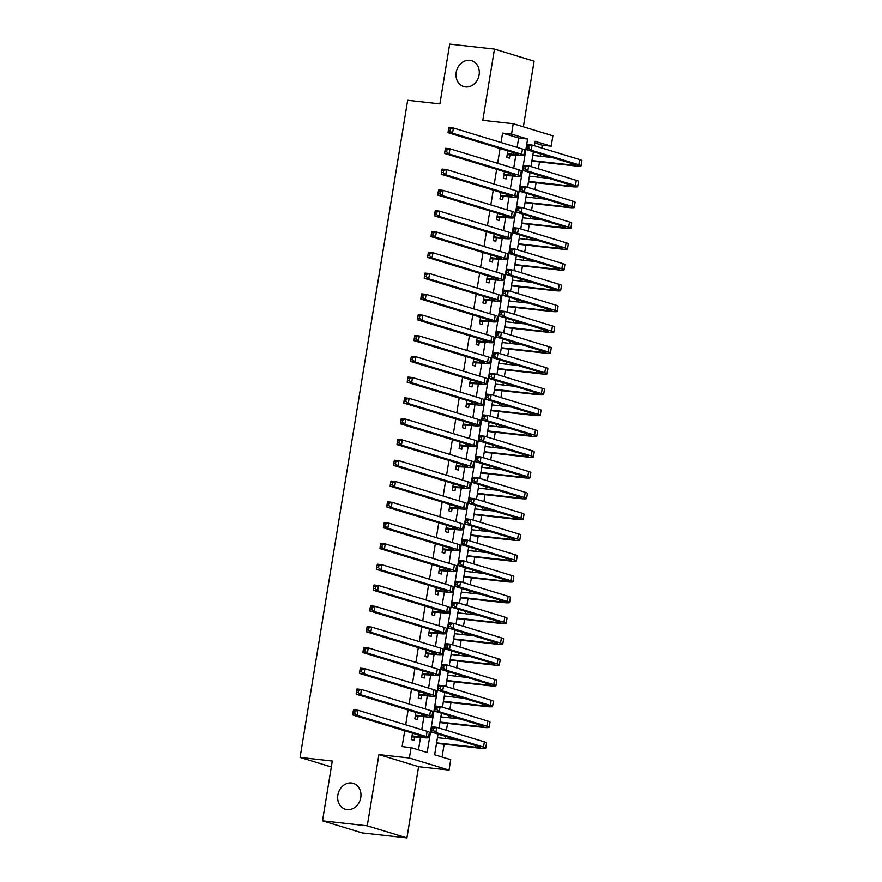 <?xml version="1.0" encoding="UTF-8"?>
<svg xmlns="http://www.w3.org/2000/svg" width="882" height="882" viewBox="0 0 882 882"><rect width="100%" height="100%" fill="white"/><g stroke="black" fill="none" stroke-linecap="round" stroke-linejoin="round"><path stroke-width="1.32" d="M351.488 782.973A13.528 11.477 107 0 1 353.252 783.337A13.528 11.477 107 0 1 360.562 798.596A13.528 11.477 107 0 1 347.133 809.588A13.528 11.477 107 0 1 345.369 809.224A13.528 11.477 107 0 1 338.06 793.954A13.528 11.477 107 0 1 351.488 782.973M469.83 60.329A13.528 11.477 107 0 1 471.594 60.693A13.528 11.477 107 0 1 478.904 75.951A13.528 11.477 107 0 1 465.464 86.943A13.528 11.477 107 0 1 463.7 86.579A13.528 11.477 107 0 1 456.391 71.31A13.528 11.477 107 0 1 469.83 60.329M438.045 734.056L434.65 754.772L450.735 759.678L449.026 770.074L409.369 757.991L411.078 747.594L427.153 752.489L527.612 139.025L511.538 134.119L513.236 123.723L552.893 135.806L551.195 146.203L535.109 141.307L534.382 145.762M418.586 766.678L378.929 754.584L367.265 825.817L322.503 820.811L362.16 832.906L406.922 837.9L418.586 766.678L449.026 770.074M523.368 126.81L534.117 61.189L494.46 49.094L482.796 120.327L513.236 123.723M541.78 148.011L542.243 145.21L551.195 146.203M442.047 757.032L444.153 744.21M445.079 738.499L445.443 736.305M446.424 730.285L447.549 723.405M448.486 717.705L448.85 715.511M449.831 709.492L450.956 702.612M451.893 696.912L452.257 694.718M453.238 688.699L454.362 681.819M455.299 676.108L455.663 673.925M456.644 667.894L457.769 661.026M458.706 655.315L459.059 653.132M460.051 647.101L461.176 640.233M462.113 634.522L462.466 632.328M463.458 626.308L464.582 619.429M465.52 613.729L465.872 611.535M466.865 605.515L467.989 598.635M468.926 592.924L469.279 590.742M470.26 584.722L471.396 577.842M472.322 572.131L472.686 569.948M473.667 563.918L474.792 557.049M475.729 551.338L476.093 549.144M477.074 543.125L478.198 536.245M479.135 530.545L479.499 528.351M480.481 522.331L481.605 515.452M482.542 509.752L482.906 507.558M483.887 501.538L485.012 494.659M485.949 488.948L486.302 486.765M487.294 480.745L488.419 473.866M489.356 468.155L489.708 465.972M490.701 459.941L491.825 453.072M492.762 447.361L493.115 445.167M494.107 439.148L495.232 432.268M496.169 426.568L496.522 424.374M497.514 418.355L498.639 411.475M499.565 405.764L499.929 403.581M500.91 397.562L502.045 390.682M502.972 384.971L503.335 382.788M504.317 376.757L505.441 369.889M506.378 364.178L506.742 361.984M507.723 355.964L508.848 349.085M509.785 343.385L510.149 341.191M511.13 335.171L512.255 328.291M513.192 322.592L513.545 320.398M514.537 314.378L515.661 307.498M516.598 301.787L516.951 299.604M517.943 293.585L519.068 286.705M520.005 280.994L520.358 278.811M521.35 272.781L522.475 265.912M523.412 260.201L523.765 258.007M524.757 251.987L525.881 245.108M526.808 239.408L527.171 237.214M528.153 231.194L529.288 224.315M530.214 218.615L530.578 216.421M531.559 210.401L532.684 203.522M533.621 197.811L533.985 195.628M534.966 189.597L536.091 182.728M537.028 177.017L537.392 174.823M538.373 168.804L539.497 161.935M540.434 156.224L540.798 154.03M367.265 825.817L406.922 837.9M322.503 820.811L332.293 761.023L300.056 757.429L407.671 100.283L439.898 103.889L449.688 44.1L494.46 49.094M416.139 727.97L413.46 727.154M412.478 733.174L411.42 739.601L414.099 740.417L414.694 736.779M419.545 707.177L416.866 706.361M415.885 712.38L414.827 718.808L417.506 719.624L418.101 715.986M422.776 686.328L420.273 685.568M419.281 691.587L418.233 698.004L420.912 698.831L421.508 695.181M423.68 664.741L426.182 665.535M422.687 670.794L421.64 677.211L424.319 678.026L424.915 674.388M429.766 644.786L427.086 643.97M426.094 649.99L425.047 656.417L427.726 657.233L428.321 653.595M433.172 623.993L430.493 623.177M429.501 629.197L428.454 635.624L431.133 636.44L431.728 632.802M436.403 603.145L433.889 602.384M432.908 608.404L431.86 614.831L434.539 615.647L435.135 612.009M437.307 581.558L439.975 582.407M436.314 587.61L435.256 594.027L437.946 594.843L438.541 591.205M443.381 561.602L440.702 560.787M439.721 566.817L438.663 573.234L441.342 574.05L441.937 570.411M446.788 540.809L444.109 539.993M443.128 546.013L442.069 552.441L444.748 553.257L445.344 549.618M450.018 519.961L447.516 519.2M446.535 525.22L445.476 531.648L448.155 532.463L448.751 528.825M450.923 498.374L453.425 499.168M449.93 504.427L448.883 510.843L451.562 511.67L452.157 508.021M454.329 477.581L457.008 478.43M453.337 483.634L452.29 490.05L454.969 490.866L455.564 487.228M460.415 457.626L457.736 456.81M456.744 462.841L455.696 469.257L458.375 470.073L458.971 466.435M463.645 436.777L461.132 436.017M460.15 442.036L459.103 448.464L461.782 449.28L462.377 445.642M464.549 415.19L467.052 415.984M463.557 421.243L462.51 427.671L465.189 428.487L465.784 424.848M467.956 394.397L470.624 395.246M466.964 400.45L465.905 406.867L468.585 407.682L469.191 404.044M474.031 374.442L471.352 373.626M470.371 379.657L469.312 386.073L471.991 386.889L472.587 383.251M477.261 353.605L474.759 352.833M473.777 358.853L472.719 365.28L475.398 366.096L475.993 362.458M478.165 332.007L480.668 332.801M477.173 338.06L476.126 344.487L478.805 345.303L479.4 341.665M481.572 311.214L484.251 312.063M480.58 317.266L479.532 323.694L482.211 324.51L482.807 320.872M487.658 291.269L484.979 290.454M483.986 296.473L482.939 302.89L485.618 303.706L486.214 300.067M490.888 270.421L488.385 269.649M487.393 275.68L486.346 282.097L489.025 282.913L489.62 279.274M491.792 248.823L494.295 249.617M490.8 254.876L489.753 261.304L492.432 262.119L493.027 258.481M495.199 228.03L497.867 228.879M494.207 234.083L493.148 240.51L495.827 241.326L496.434 237.688M501.274 208.086L498.595 207.27M497.613 213.29L496.555 219.706L499.234 220.522L499.829 216.884M504.68 187.293L502.001 186.466M501.02 192.496L499.962 198.913L502.641 199.729L503.236 196.091M505.408 165.64L507.911 166.444M504.416 171.692L503.368 178.12L506.048 178.936L506.643 175.298M542.243 145.21L534.845 142.95M517.117 147.415L518.66 138.022L502.575 133.116L501.042 142.509M500.061 148.529L497.635 163.302M496.654 169.333L494.229 184.106M493.247 190.126L490.822 204.9M489.841 210.919L487.415 225.693M486.434 231.712L484.02 246.486M483.027 252.517L480.613 267.279M479.621 273.31L477.206 288.083M476.214 294.103L473.799 308.876M472.807 314.896L470.393 329.67M469.411 335.689L466.986 350.463M466.005 356.493L463.579 371.267M462.598 377.287L460.172 392.06M459.191 398.08L456.777 412.853M455.785 418.873L453.37 433.646M452.378 439.666L449.963 454.439M448.971 460.47L446.557 475.244M445.564 481.263L443.15 496.037M442.169 502.056L439.743 516.83M438.762 522.85L436.336 537.623M435.355 543.654L432.93 558.427M431.948 564.447L429.523 579.22M428.542 585.24L426.127 600.014M425.135 606.033L422.721 620.807M421.728 626.826L419.314 641.6M418.322 647.631L415.907 662.404M414.926 668.424L412.5 683.197M411.519 689.217L409.094 703.99M408.112 710.01L405.687 724.784M404.706 730.814L402.115 746.591L411.078 747.594M418.465 749.843L420.505 737.429M421.772 729.69L423.911 716.625M425.179 708.896L427.307 695.832M428.575 688.092L430.714 675.039M431.982 667.299L434.12 654.246M435.388 646.506L437.527 633.452M438.795 625.713L440.934 612.648M442.202 604.909L444.341 591.855M445.608 584.116L447.747 571.062M449.015 563.322L451.154 550.269M452.422 542.529L454.55 529.465M455.818 521.736L457.956 508.671M459.224 500.932L461.363 487.878M462.631 480.139L464.77 467.085M466.038 459.346L468.177 446.292M469.445 438.552L471.583 425.488M472.851 417.748L474.99 404.695M476.258 396.955L478.397 383.902M479.665 376.162L481.804 363.108M483.06 355.369L485.199 342.304M486.467 334.576L488.606 321.511M489.874 313.772L492.013 300.718M493.281 292.978L495.419 279.925M496.687 272.185L498.826 259.132M500.094 251.392L502.233 238.327M503.501 230.599L505.64 217.534M506.907 209.795L509.046 196.741M510.314 189.002L512.442 175.948M513.71 168.208L515.849 155.155M508.815 144.846L511.494 145.695M507.823 150.899L506.775 157.327L509.454 158.143L510.05 154.504M300.056 757.429L331.323 766.954M378.929 754.584L409.369 757.991M502.575 133.116L511.538 134.119M533.401 151.781L530.975 166.555M529.994 172.574L527.579 187.348M526.587 193.367L524.173 208.141M523.18 214.161L520.766 228.934M519.774 234.965L517.359 249.738M516.367 255.758L513.952 270.531M512.971 276.551L510.546 291.325M509.564 297.344L507.139 312.118M506.158 318.148L503.732 332.922M502.751 338.942L500.326 353.715M499.344 359.735L496.93 374.508M495.938 380.528L493.523 395.301M492.531 401.321L490.116 416.095M489.124 422.125L486.71 436.899M485.728 442.918L483.303 457.692M482.322 463.712L479.896 478.485M478.915 484.505L476.489 499.278M475.508 505.309L473.083 520.082M472.102 526.102L469.687 540.875M468.695 546.895L466.28 561.669M465.288 567.688L462.874 582.462M461.881 588.481L459.467 603.255M458.475 609.286L456.06 624.059M455.079 630.079L452.653 644.852M451.672 650.872L449.247 665.645M448.265 671.665L445.84 686.439M444.859 692.469L442.444 707.243M441.452 713.262L439.038 728.036M518.66 138.022L527.612 139.025M507.37 153.689L513.545 154.372A10.573 0.871 -170.7 0 0 518.627 154.449A10.573 0.871 -170.7 0 0 517.139 153.744L448.056 132.686L448.265 130.856L450.052 131.054L450.393 128.97L448.607 128.772L448.265 130.856M448.607 128.772L448.916 127.493L453.392 127.989L452.543 133.182L521.615 154.24A15.854 1.312 9.3 0 1 523.842 155.309A15.854 1.312 9.3 0 1 516.224 155.188L507.216 154.648M450.393 128.97L453.392 127.989L522.475 149.047A15.854 1.312 9.3 0 1 524.691 150.105L523.842 155.309M450.052 131.054L452.543 133.182L448.056 132.686M507.315 154.019L508.252 154.306M527.293 145.839L526.951 147.922L528.748 148.121L529.09 146.037L527.293 145.839L527.601 144.549L532.078 145.056L531.229 150.249L578.868 164.769A15.854 1.312 9.3 0 1 581.095 165.838A15.854 1.312 9.3 0 1 573.476 165.728L531.879 161.075M532.805 155.375L552.341 157.547M531.956 160.568L570.797 164.912A10.573 0.871 -170.7 0 0 575.869 164.978A10.573 0.871 -170.7 0 0 574.391 164.273L526.752 149.753L526.951 147.922M529.09 146.037L532.078 145.056L579.717 159.576A15.854 1.312 9.3 0 1 581.944 160.634L581.095 165.838M528.748 148.121L531.229 150.249L526.752 149.753M503.964 174.482L510.138 175.165A10.573 0.871 -170.7 0 0 515.22 175.242A10.573 0.871 -170.7 0 0 513.732 174.537L444.66 153.479L444.859 151.649L446.656 151.847L446.998 149.764L445.201 149.565L444.859 151.649M445.201 149.565L445.509 148.286L449.985 148.782L449.136 153.986L518.219 175.033A15.854 1.312 9.3 0 1 520.435 176.102A15.854 1.312 9.3 0 1 512.828 175.992L503.809 175.441M446.998 149.764L449.985 148.782L519.068 169.84A15.854 1.312 9.3 0 1 521.284 170.899L520.435 176.102M446.656 151.847L449.136 153.986L444.66 153.479M503.909 174.812L504.846 175.099M500.557 195.275L506.742 195.969A10.573 0.871 -170.7 0 0 511.814 196.047A10.573 0.871 -170.7 0 0 510.336 195.33L441.254 174.283L441.452 172.442L443.249 172.64L443.591 170.568L441.794 170.369L441.452 172.442M441.794 170.369L442.103 169.079L446.579 169.576L445.73 174.779L514.812 195.837A15.854 1.312 9.3 0 1 517.028 196.895A15.854 1.312 9.3 0 1 509.421 196.785L500.403 196.234M443.591 170.568L446.579 169.576L515.661 190.633A15.854 1.312 9.3 0 1 517.877 191.692L517.028 196.895M443.249 172.64L445.73 174.779L441.254 174.283M500.502 195.606L501.439 195.892M497.15 216.068L503.335 216.763A10.573 0.871 -170.7 0 0 508.407 216.84A10.573 0.871 -170.7 0 0 506.93 216.123L437.847 195.076L438.045 193.235L439.842 193.434L440.184 191.361L438.387 191.162L438.045 193.235M438.387 191.162L438.696 189.873L443.172 190.38L442.323 195.572L511.406 216.63A15.854 1.312 9.3 0 1 513.622 217.689A15.854 1.312 9.3 0 1 506.014 217.578L496.996 217.027M440.184 191.361L443.172 190.38L512.255 211.426A15.854 1.312 9.3 0 1 514.471 212.496L513.622 217.689M439.842 193.434L442.323 195.572L437.847 195.076M497.095 216.399L498.032 216.685M493.744 236.872L499.929 237.556A10.573 0.871 -170.7 0 0 505 237.633A10.573 0.871 -170.7 0 0 503.523 236.927L434.44 215.87L434.65 214.039L436.436 214.238L436.777 212.154L434.98 211.956L434.65 214.039M434.98 211.956L435.289 210.666L439.765 211.173L438.916 216.366L507.999 237.423A15.854 1.312 9.3 0 1 510.215 238.482A15.854 1.312 9.3 0 1 502.608 238.372L493.589 237.831M436.777 212.154L439.765 211.173L508.848 232.22A15.854 1.312 9.3 0 1 511.075 233.289L510.215 238.482M436.436 214.238L438.916 216.366L434.44 215.87M493.7 237.203L494.626 237.479M523.886 166.632L523.544 168.716L525.341 168.914L525.683 166.83L523.886 166.632L524.195 165.353L528.671 165.849L527.822 171.053L575.461 185.573A15.854 1.312 9.3 0 1 577.688 186.631A15.854 1.312 9.3 0 1 570.07 186.521L528.472 181.879M529.409 176.168L548.935 178.351M528.55 181.361L567.391 185.705A10.573 0.871 -170.7 0 0 572.462 185.782A10.573 0.871 -170.7 0 0 570.985 185.066L523.346 170.546L523.544 168.716M525.683 166.83L528.671 165.849L576.31 180.369A15.854 1.312 9.3 0 1 578.537 181.438L577.688 186.631M525.341 168.914L527.822 171.053L523.346 170.546M520.479 187.425L520.137 189.509L521.935 189.707L522.276 187.634L520.479 187.425L520.788 186.146L525.264 186.642L524.415 191.846L572.054 206.366A15.854 1.312 9.3 0 1 574.281 207.424A15.854 1.312 9.3 0 1 566.663 207.314L525.066 202.673M526.003 196.962L545.528 199.145M525.143 202.165L563.984 206.498A10.573 0.871 -170.7 0 0 569.066 206.575A10.573 0.871 -170.7 0 0 567.578 205.87L519.939 191.339L520.137 189.509M522.276 187.634L525.264 186.642L572.914 201.162A15.854 1.312 9.3 0 1 575.13 202.232L574.281 207.424M521.935 189.707L524.415 191.846L519.939 191.339M517.072 208.229L516.742 210.302L518.528 210.5L518.87 208.428L517.072 208.229L517.381 206.939L521.857 207.435L521.008 212.639L568.647 227.159A15.854 1.312 9.3 0 1 570.875 228.229A15.854 1.312 9.3 0 1 563.267 228.107L521.659 223.466M522.596 217.755L542.121 219.938M521.747 222.959L560.577 227.291A10.573 0.871 -170.7 0 0 565.66 227.369A10.573 0.871 -170.7 0 0 564.171 226.663L516.532 212.143L516.742 210.302M518.87 208.428L521.857 207.435L569.507 221.966A15.854 1.312 9.3 0 1 571.723 223.025L570.875 228.229M518.528 210.5L521.008 212.639L516.532 212.143M513.677 229.022L513.335 231.095L515.121 231.305L515.463 229.221L513.677 229.022L513.974 227.732L518.451 228.24L517.602 233.432L565.252 247.952A15.854 1.312 9.3 0 1 567.468 249.022A15.854 1.312 9.3 0 1 559.861 248.911L518.252 244.259M519.189 238.559L538.715 240.731M518.34 243.752L557.181 248.085A10.573 0.871 -170.7 0 0 562.253 248.162A10.573 0.871 -170.7 0 0 560.776 247.456L513.126 232.936L513.335 231.095M515.463 229.221L518.451 228.24L566.101 242.759A15.854 1.312 9.3 0 1 568.317 243.818L567.468 249.022M515.121 231.305L517.602 233.432L513.126 232.936M490.348 257.665L496.522 258.349A10.573 0.871 -170.7 0 0 501.593 258.426A10.573 0.871 -170.7 0 0 500.116 257.72L431.033 236.663L431.243 234.833L433.029 235.031L433.371 232.947L431.585 232.749L431.243 234.833M431.585 232.749L431.882 231.47L436.358 231.966L435.51 237.17L504.592 258.217A15.854 1.312 9.3 0 1 506.808 259.286A15.854 1.312 9.3 0 1 499.201 259.165L490.183 258.624M433.371 232.947L436.358 231.966L505.441 253.024A15.854 1.312 9.3 0 1 507.668 254.082L506.808 259.286M433.029 235.031L435.51 237.17L431.033 236.663M490.293 257.996L491.219 258.283M510.27 249.815L509.928 251.899L511.714 252.098L512.056 250.014L510.27 249.815L510.568 248.537L515.044 249.033L514.195 254.225L561.845 268.756A15.854 1.312 9.3 0 1 564.061 269.815A15.854 1.312 9.3 0 1 556.454 269.705L514.845 265.052M515.783 259.352L535.308 261.535M514.934 264.545L553.775 268.889A10.573 0.871 -170.7 0 0 558.846 268.955A10.573 0.871 -170.7 0 0 557.369 268.249L509.719 253.729L509.928 251.899M512.056 250.014L515.044 249.033L562.694 263.553A15.854 1.312 9.3 0 1 564.91 264.611L564.061 269.815M511.714 252.098L514.195 254.225L509.719 253.729M486.941 278.458L493.115 279.153A10.573 0.871 -170.7 0 0 498.187 279.219A10.573 0.871 -170.7 0 0 496.709 278.514L427.627 257.456L427.836 255.626L429.622 255.824L429.964 253.751L428.178 253.542L427.836 255.626M428.178 253.542L428.476 252.263L432.952 252.759L432.103 257.963L501.185 279.01A15.854 1.312 9.3 0 1 503.413 280.079A15.854 1.312 9.3 0 1 495.794 279.969L486.776 279.418M429.964 253.751L432.952 252.759L502.034 273.817A15.854 1.312 9.3 0 1 504.261 274.875L503.413 280.079M429.622 255.824L432.103 257.963L427.627 257.456M486.886 278.789L487.812 279.076M506.863 270.609L506.522 272.692L508.308 272.891L508.649 270.807L506.863 270.609L507.172 269.33L511.648 269.826L510.788 275.03L558.438 289.55A15.854 1.312 9.3 0 1 560.654 290.608A15.854 1.312 9.3 0 1 553.047 290.498L511.439 285.856M512.376 280.145L531.901 282.328M511.527 285.349L550.368 289.682A10.573 0.871 -170.7 0 0 555.44 289.759A10.573 0.871 -170.7 0 0 553.962 289.042L506.312 274.523L506.522 272.692M508.649 270.807L511.648 269.826L559.287 284.346A15.854 1.312 9.3 0 1 561.503 285.415L560.654 290.608M508.308 272.891L510.788 275.03L506.312 274.523M483.534 299.252L489.708 299.946A10.573 0.871 -170.7 0 0 494.78 300.023A10.573 0.871 -170.7 0 0 493.303 299.307L424.22 278.26L424.429 276.419L426.215 276.617L426.557 274.545L424.771 274.346L424.429 276.419M424.771 274.346L425.08 273.056L429.556 273.552L428.696 278.756L497.779 299.814A15.854 1.312 9.3 0 1 500.006 300.872A15.854 1.312 9.3 0 1 492.388 300.762L483.38 300.211M426.557 274.545L429.556 273.552L498.628 294.61A15.854 1.312 9.3 0 1 500.855 295.679L500.006 300.872M426.215 276.617L428.696 278.756L424.22 278.26M483.479 299.582L484.405 299.869M503.457 291.413L503.115 293.486L504.901 293.684L505.243 291.611L503.457 291.413L503.765 290.123L508.241 290.619L507.393 295.823L555.032 310.343A15.854 1.312 9.3 0 1 557.248 311.401A15.854 1.312 9.3 0 1 549.64 311.291L508.043 306.649M508.969 300.938L528.505 303.121M508.12 306.142L546.961 310.475A10.573 0.871 -170.7 0 0 552.033 310.552A10.573 0.871 -170.7 0 0 550.555 309.847L502.905 295.327L503.115 293.486M505.243 291.611L508.241 290.619L555.88 305.139A15.854 1.312 9.3 0 1 558.108 306.208L557.248 311.401M504.901 293.684L507.393 295.823L502.905 295.327M480.128 320.045L486.302 320.739A10.573 0.871 -170.7 0 0 491.384 320.816A10.573 0.871 -170.7 0 0 489.896 320.111L420.813 299.053L421.023 297.212L422.809 297.421L423.151 295.338L421.364 295.139L421.023 297.212M421.364 295.139L421.673 293.849L426.149 294.356L425.289 299.549L494.372 320.607A15.854 1.312 9.3 0 1 496.599 321.665A15.854 1.312 9.3 0 1 488.981 321.555L479.973 321.004M423.151 295.338L426.149 294.356L495.232 315.403A15.854 1.312 9.3 0 1 497.448 316.473L496.599 321.665M422.809 297.421L425.289 299.549L420.813 299.053M480.073 320.375L481.01 320.662M500.05 312.206L499.708 314.279L501.505 314.488L501.836 312.404L500.05 312.206L500.359 310.916L504.835 311.423L503.986 316.616L551.625 331.136A15.854 1.312 9.3 0 1 553.852 332.205A15.854 1.312 9.3 0 1 546.234 332.084L504.636 327.442M505.562 321.732L525.099 323.915M504.713 326.935L543.555 331.268A10.573 0.871 -170.7 0 0 548.626 331.345A10.573 0.871 -170.7 0 0 547.149 330.64L499.51 316.12L499.708 314.279M501.836 312.404L504.835 311.423L552.474 325.943A15.854 1.312 9.3 0 1 554.701 327.002L553.852 332.205M501.505 314.488L503.986 316.616L499.51 316.12M476.721 340.849L482.895 341.532A10.573 0.871 -170.7 0 0 487.978 341.61A10.573 0.871 -170.7 0 0 486.489 340.904L417.418 319.846L417.616 318.016L419.413 318.215L419.744 316.131L417.958 315.932L417.616 318.016M417.958 315.932L418.266 314.642L422.743 315.15L421.894 320.342L490.965 341.4A15.854 1.312 9.3 0 1 493.192 342.47A15.854 1.312 9.3 0 1 485.574 342.348L476.567 341.808M419.744 316.131L422.743 315.15L491.825 336.207A15.854 1.312 9.3 0 1 494.041 337.266L493.192 342.47M419.413 318.215L421.894 320.342L417.418 319.846M476.666 341.18L477.603 341.455M496.643 332.999L496.301 335.083L498.098 335.281L498.44 333.198L496.643 332.999L496.952 331.709L501.428 332.216L500.579 337.409L548.218 351.929A15.854 1.312 9.3 0 1 550.445 352.998A15.854 1.312 9.3 0 1 542.827 352.888L501.23 348.236M502.167 342.536L521.692 344.708M501.307 347.728L540.148 352.072A10.573 0.871 -170.7 0 0 545.219 352.138A10.573 0.871 -170.7 0 0 543.742 351.433L496.103 336.913L496.301 335.083M498.44 333.198L501.428 332.216L549.067 346.736A15.854 1.312 9.3 0 1 551.294 347.795L550.445 352.998M498.098 335.281L500.579 337.409L496.103 336.913M473.314 361.642L479.499 362.326A10.573 0.871 -170.7 0 0 484.571 362.403A10.573 0.871 -170.7 0 0 483.093 361.697L414.011 340.639L414.209 338.809L416.006 339.008L416.348 336.924L414.551 336.726L414.209 338.809M414.551 336.726L414.86 335.447L419.336 335.943L418.487 341.147L487.57 362.193A15.854 1.312 9.3 0 1 489.786 363.263A15.854 1.312 9.3 0 1 482.178 363.152L473.16 362.601M416.348 336.924L419.336 335.943L488.419 357.001A15.854 1.312 9.3 0 1 490.635 358.059L489.786 363.263M416.006 339.008L418.487 341.147L414.011 340.639M473.259 361.973L474.196 362.259M493.236 353.792L492.895 355.876L494.692 356.074L495.034 353.991L493.236 353.792L493.545 352.513L498.021 353.009L497.172 358.213L544.811 372.733A15.854 1.312 9.3 0 1 547.038 373.792A15.854 1.312 9.3 0 1 539.42 373.681L497.823 369.029M498.76 363.329L518.285 365.512M497.9 368.522L536.741 372.865A10.573 0.871 -170.7 0 0 541.824 372.943A10.573 0.871 -170.7 0 0 540.335 372.226L492.696 357.706L492.895 355.876M495.034 353.991L498.021 353.009L545.671 367.529A15.854 1.312 9.3 0 1 547.887 368.599L547.038 373.792M494.692 356.074L497.172 358.213L492.696 357.706M469.908 382.435L476.093 383.13A10.573 0.871 -170.7 0 0 481.164 383.196A10.573 0.871 -170.7 0 0 479.687 382.49L410.604 361.433L410.803 359.602L412.6 359.801L412.941 357.728L411.144 357.519L410.803 359.602M411.144 357.519L411.453 356.24L415.929 356.736L415.08 361.94L484.163 382.997A15.854 1.312 9.3 0 1 486.379 384.056A15.854 1.312 9.3 0 1 478.772 383.946L469.753 383.394M412.941 357.728L415.929 356.736L485.012 377.794A15.854 1.312 9.3 0 1 487.228 378.852L486.379 384.056M412.6 359.801L415.08 361.94L410.604 361.433M469.852 382.766L470.79 383.053M489.83 374.585L489.499 376.669L491.285 376.868L491.627 374.795L489.83 374.585L490.138 373.307L494.615 373.803L493.766 379.006L541.405 393.526A15.854 1.312 9.3 0 1 543.632 394.585A15.854 1.312 9.3 0 1 536.013 394.475L494.416 389.833M495.353 384.122L514.879 386.305M494.504 389.326L533.334 393.659A10.573 0.871 -170.7 0 0 538.417 393.736A10.573 0.871 -170.7 0 0 536.929 393.019L489.29 378.499L489.499 376.669M491.627 374.795L494.615 373.803L542.265 388.323A15.854 1.312 9.3 0 1 544.481 389.392L543.632 394.585M491.285 376.868L493.766 379.006L489.29 378.499M466.501 403.228L472.686 403.923A10.573 0.871 -170.7 0 0 477.757 404A10.573 0.871 -170.7 0 0 476.28 403.283L407.197 382.237L407.407 380.396L409.193 380.594L409.535 378.521L407.738 378.323L407.407 380.396M407.738 378.323L408.046 377.033L412.522 377.529L411.673 382.733L480.756 403.791A15.854 1.312 9.3 0 1 482.972 404.849A15.854 1.312 9.3 0 1 475.365 404.739L466.346 404.188M409.535 378.521L412.522 377.529L481.605 398.587A15.854 1.312 9.3 0 1 483.821 399.656L482.972 404.849M409.193 380.594L411.673 382.733L407.197 382.237M466.457 403.559L467.383 403.846M486.434 395.39L486.092 397.462L487.878 397.661L488.22 395.588L486.434 395.39L486.732 394.1L491.208 394.596L490.359 399.8L538.009 414.32A15.854 1.312 9.3 0 1 540.225 415.378A15.854 1.312 9.3 0 1 532.618 415.268L491.009 410.626M491.947 404.915L511.472 407.098M491.098 410.119L529.939 414.452A10.573 0.871 -170.7 0 0 535.01 414.529A10.573 0.871 -170.7 0 0 533.533 413.823L485.883 399.303L486.092 397.462M488.22 395.588L491.208 394.596L538.858 409.116A15.854 1.312 9.3 0 1 541.074 410.185L540.225 415.378M487.878 397.661L490.359 399.8L485.883 399.303M483.027 416.183L482.686 418.255L484.472 418.465L484.813 416.381L483.027 416.183L483.325 414.893L487.801 415.4L486.952 420.593L534.602 435.113A15.854 1.312 9.3 0 1 536.818 436.182A15.854 1.312 9.3 0 1 529.211 436.061L487.603 431.419M488.54 425.708L508.065 427.891M487.691 430.912L526.532 435.245A10.573 0.871 -170.7 0 0 531.603 435.322A10.573 0.871 -170.7 0 0 530.126 434.617L482.476 420.097L482.686 418.255M484.813 416.381L487.801 415.4L535.451 429.92A15.854 1.312 9.3 0 1 537.667 430.978L536.818 436.182M484.472 418.465L486.952 420.593L482.476 420.097M479.621 436.976L479.279 439.06L481.065 439.258L481.407 437.174L479.621 436.976L479.929 435.697L484.405 436.193L483.545 441.386L531.196 455.906A15.854 1.312 9.3 0 1 533.412 456.975A15.854 1.312 9.3 0 1 525.804 456.865L484.196 452.212M485.133 446.512L504.658 448.684M484.284 451.705L523.125 456.049A10.573 0.871 -170.7 0 0 528.197 456.115A10.573 0.871 -170.7 0 0 526.719 455.41L479.069 440.89L479.279 439.06M481.407 437.174L484.405 436.193L532.044 450.713A15.854 1.312 9.3 0 1 534.26 451.771L533.412 456.975M481.065 439.258L483.545 441.386L479.069 440.89M463.105 424.033L469.279 424.716A10.573 0.871 -170.7 0 0 474.351 424.793A10.573 0.871 -170.7 0 0 472.873 424.088L403.791 403.03L404 401.2L405.786 401.398L406.128 399.314L404.342 399.116L404 401.2M404.342 399.116L404.64 397.826L409.116 398.333L408.267 403.526L477.349 424.584A15.854 1.312 9.3 0 1 479.565 425.642A15.854 1.312 9.3 0 1 471.958 425.532L462.94 424.992M406.128 399.314L409.116 398.333L478.198 419.38A15.854 1.312 9.3 0 1 480.425 420.449L479.565 425.642M405.786 401.398L408.267 403.526L403.791 403.03M463.05 424.363L463.976 424.639M459.698 444.826L465.872 445.509A10.573 0.871 -170.7 0 0 470.944 445.586A10.573 0.871 -170.7 0 0 469.467 444.881L400.384 423.823L400.593 421.993L402.379 422.191L402.721 420.108L400.935 419.909L400.593 421.993M400.935 419.909L401.233 418.63L405.709 419.126L404.86 424.319L473.943 445.377A15.854 1.312 9.3 0 1 476.159 446.446A15.854 1.312 9.3 0 1 468.551 446.325L459.533 445.785M402.721 420.108L405.709 419.126L474.792 440.184A15.854 1.312 9.3 0 1 477.019 441.243L476.159 446.446M402.379 422.191L404.86 424.319L400.384 423.823M459.643 445.156L460.569 445.443M456.292 465.619L462.466 466.313A10.573 0.871 -170.7 0 0 467.537 466.38A10.573 0.871 -170.7 0 0 466.06 465.674L396.977 444.616L397.187 442.786L398.973 442.985L399.314 440.901L397.528 440.702L397.187 442.786M397.528 440.702L397.837 439.423L402.313 439.92L401.453 445.123L470.536 466.17A15.854 1.312 9.3 0 1 472.763 467.24A15.854 1.312 9.3 0 1 465.145 467.129L456.137 466.578M399.314 440.901L402.313 439.92L471.385 460.977A15.854 1.312 9.3 0 1 473.612 462.036L472.763 467.24M398.973 442.985L401.453 445.123L396.977 444.616M456.237 465.95L457.163 466.236M476.214 457.769L475.872 459.853L477.658 460.051L478 457.967L476.214 457.769L476.523 456.49L480.999 456.986L480.139 462.19L527.789 476.71A15.854 1.312 9.3 0 1 530.005 477.768A15.854 1.312 9.3 0 1 522.398 477.658L480.8 473.017M481.726 467.306L501.263 469.489M480.877 472.498L519.718 476.842A10.573 0.871 -170.7 0 0 524.79 476.919A10.573 0.871 -170.7 0 0 523.313 476.203L475.663 461.683L475.872 459.853M478 457.967L480.999 456.986L528.638 471.506A15.854 1.312 9.3 0 1 530.865 472.576L530.005 477.768M477.658 460.051L480.139 462.19L475.663 461.683M452.885 486.412L459.059 487.107A10.573 0.871 -170.7 0 0 464.141 487.184A10.573 0.871 -170.7 0 0 462.653 486.467L393.57 465.42L393.78 463.579L395.566 463.778L395.908 461.705L394.122 461.507L393.78 463.579M394.122 461.507L394.43 460.217L398.907 460.713L398.047 465.917L467.129 486.974A15.854 1.312 9.3 0 1 469.356 488.033A15.854 1.312 9.3 0 1 461.738 487.922L452.731 487.371M395.908 461.705L398.907 460.713L467.989 481.77A15.854 1.312 9.3 0 1 470.205 482.84L469.356 488.033M395.566 463.778L398.047 465.917L393.57 465.42M452.83 486.743L453.767 487.029M472.807 478.573L472.465 480.646L474.262 480.844L474.593 478.772L472.807 478.573L473.116 477.283L477.592 477.779L476.743 482.983L524.382 497.503A15.854 1.312 9.3 0 1 526.598 498.562A15.854 1.312 9.3 0 1 518.991 498.451L477.394 493.81M478.32 488.099L497.856 490.282M477.471 493.303L516.312 497.635A10.573 0.871 -170.7 0 0 521.383 497.713A10.573 0.871 -170.7 0 0 519.906 497.007L472.267 482.487L472.465 480.646M474.593 478.772L477.592 477.779L525.231 492.299A15.854 1.312 9.3 0 1 527.458 493.369L526.598 498.562M474.262 480.844L476.743 482.983L472.267 482.487M449.478 507.205L455.652 507.9A10.573 0.871 -170.7 0 0 460.735 507.977A10.573 0.871 -170.7 0 0 459.246 507.26L390.175 486.214L390.373 484.372L392.17 484.582L392.501 482.498L390.715 482.3L390.373 484.372M390.715 482.3L391.024 481.01L395.5 481.517L394.651 486.71L463.723 507.767A15.854 1.312 9.3 0 1 465.95 508.826A15.854 1.312 9.3 0 1 458.331 508.716L449.324 508.164M392.501 482.498L395.5 481.517L464.582 502.564A15.854 1.312 9.3 0 1 466.798 503.633L465.95 508.826M392.17 484.582L394.651 486.71L390.175 486.214M449.423 507.536L450.36 507.823M469.4 499.366L469.059 501.439L470.856 501.637L471.197 499.565L469.4 499.366L469.709 498.076L474.185 498.584L473.336 503.776L520.975 518.296A15.854 1.312 9.3 0 1 523.202 519.366A15.854 1.312 9.3 0 1 515.584 519.244L473.987 514.603M474.924 508.892L494.449 511.075M474.064 514.096L512.905 518.429A10.573 0.871 -170.7 0 0 517.977 518.506A10.573 0.871 -170.7 0 0 516.499 517.8L468.86 503.28L469.059 501.439M471.197 499.565L474.185 498.584L521.824 513.103A15.854 1.312 9.3 0 1 524.051 514.162L523.202 519.366M470.856 501.637L473.336 503.776L468.86 503.28M446.072 528.009L452.257 528.693A10.573 0.871 -170.7 0 0 457.328 528.77A10.573 0.871 -170.7 0 0 455.84 528.064L386.768 507.007L386.966 505.177L388.764 505.375L389.105 503.291L387.308 503.093L386.966 505.177M387.308 503.093L387.617 501.803L392.093 502.31L391.244 507.503L460.327 528.561A15.854 1.312 9.3 0 1 462.543 529.619A15.854 1.312 9.3 0 1 454.936 529.509L445.917 528.968M389.105 503.291L392.093 502.31L461.176 523.357A15.854 1.312 9.3 0 1 463.392 524.426L462.543 529.619M388.764 505.375L391.244 507.503L386.768 507.007M446.016 528.34L446.953 528.616M465.994 520.159L465.652 522.243L467.449 522.442L467.791 520.358L465.994 520.159L466.302 518.87L470.779 519.377L469.93 524.57L517.569 539.089A15.854 1.312 9.3 0 1 519.796 540.159A15.854 1.312 9.3 0 1 512.177 540.049L470.58 535.396M471.517 529.696L491.042 531.868M470.657 534.889L509.498 539.233A10.573 0.871 -170.7 0 0 514.581 539.299A10.573 0.871 -170.7 0 0 513.092 538.593L465.453 524.073L465.652 522.243M467.791 520.358L470.779 519.377L518.429 533.897A15.854 1.312 9.3 0 1 520.645 534.955L519.796 540.159M467.449 522.442L469.93 524.57L465.453 524.073M442.665 548.802L448.85 549.486A10.573 0.871 -170.7 0 0 453.921 549.563A10.573 0.871 -170.7 0 0 452.444 548.858L383.361 527.8L383.56 525.97L385.357 526.168L385.699 524.084L383.902 523.886L383.56 525.97M383.902 523.886L384.21 522.607L388.686 523.103L387.837 528.307L456.92 549.354A15.854 1.312 9.3 0 1 459.136 550.423A15.854 1.312 9.3 0 1 451.529 550.302L442.51 549.762M385.699 524.084L388.686 523.103L457.769 544.161A15.854 1.312 9.3 0 1 459.985 545.219L459.136 550.423M385.357 526.168L387.837 528.307L383.361 527.8M442.61 549.133L443.547 549.42M462.587 540.953L462.256 543.036L464.042 543.235L464.384 541.151L462.587 540.953L462.896 539.674L467.372 540.17L466.523 545.374L514.162 559.894A15.854 1.312 9.3 0 1 516.389 560.952A15.854 1.312 9.3 0 1 508.771 560.842L467.173 556.189M468.11 550.489L487.636 552.672M467.262 555.682L506.092 560.026A10.573 0.871 -170.7 0 0 511.174 560.103A10.573 0.871 -170.7 0 0 509.686 559.386L462.047 544.867L462.256 543.036M464.384 541.151L467.372 540.17L515.022 554.69A15.854 1.312 9.3 0 1 517.238 555.748L516.389 560.952M464.042 543.235L466.523 545.374L462.047 544.867M439.258 569.596L445.443 570.29A10.573 0.871 -170.7 0 0 450.515 570.356A10.573 0.871 -170.7 0 0 449.037 569.651L379.955 548.593L380.153 546.763L381.95 546.961L382.292 544.889L380.495 544.679L380.153 546.763M380.495 544.679L380.803 543.4L385.28 543.896L384.431 549.1L453.513 570.147A15.854 1.312 9.3 0 1 455.729 571.216A15.854 1.312 9.3 0 1 448.122 571.106L439.104 570.555M382.292 544.889L385.28 543.896L454.362 564.954A15.854 1.312 9.3 0 1 456.578 566.012L455.729 571.216M381.95 546.961L384.431 549.1L379.955 548.593M439.203 569.926L440.14 570.213M459.191 561.746L458.849 563.83L460.636 564.028L460.977 561.955L459.191 561.746L459.489 560.467L463.965 560.963L463.116 566.167L510.766 580.687A15.854 1.312 9.3 0 1 512.982 581.745A15.854 1.312 9.3 0 1 505.375 581.635L463.767 576.993M464.704 571.282L484.229 573.465M463.855 576.486L502.685 580.819A10.573 0.871 -170.7 0 0 507.767 580.896A10.573 0.871 -170.7 0 0 506.279 580.18L458.64 565.66L458.849 563.83M460.977 561.955L463.965 560.963L511.615 575.483A15.854 1.312 9.3 0 1 513.831 576.552L512.982 581.745M460.636 564.028L463.116 566.167L458.64 565.66M435.862 590.389L442.036 591.083A10.573 0.871 -170.7 0 0 447.108 591.161A10.573 0.871 -170.7 0 0 445.63 590.444L376.548 569.397L376.757 567.556L378.543 567.754L378.885 565.682L377.088 565.483L376.757 567.556M377.088 565.483L377.397 564.193L381.873 564.689L381.024 569.893L450.107 590.951A15.854 1.312 9.3 0 1 452.323 592.009A15.854 1.312 9.3 0 1 444.715 591.899L435.697 591.348M378.885 565.682L381.873 564.689L450.956 585.747A15.854 1.312 9.3 0 1 453.183 586.817L452.323 592.009M378.543 567.754L381.024 569.893L376.548 569.397M435.807 590.719L436.733 591.006M455.785 582.55L455.443 584.623L457.229 584.821L457.571 582.748L455.785 582.55L456.082 581.26L460.558 581.756L459.709 586.96L507.359 601.48A15.854 1.312 9.3 0 1 509.575 602.538A15.854 1.312 9.3 0 1 501.968 602.428L460.36 597.787M461.297 592.076L480.822 594.259M460.448 597.279L499.289 601.612A10.573 0.871 -170.7 0 0 504.361 601.689A10.573 0.871 -170.7 0 0 502.883 600.984L455.233 586.464L455.443 584.623M457.571 582.748L460.558 581.756L508.208 596.276A15.854 1.312 9.3 0 1 510.424 597.346L509.575 602.538M457.229 584.821L459.709 586.96L455.233 586.464M432.456 611.182L438.63 611.876A10.573 0.871 -170.7 0 0 443.701 611.954A10.573 0.871 -170.7 0 0 442.224 611.248L373.141 590.19L373.351 588.36L375.137 588.559L375.478 586.475L373.692 586.276L373.351 588.36M373.692 586.276L373.99 584.987L378.466 585.494L377.617 590.686L446.7 611.744A15.854 1.312 9.3 0 1 448.916 612.803A15.854 1.312 9.3 0 1 441.309 612.692L432.29 612.152M375.478 586.475L378.466 585.494L447.549 606.54A15.854 1.312 9.3 0 1 449.776 607.61L448.916 612.803M375.137 588.559L377.617 590.686L373.141 590.19M432.401 611.524L433.327 611.799M452.378 603.343L452.036 605.416L453.822 605.625L454.164 603.542L452.378 603.343L452.675 602.053L457.163 602.56L456.303 607.753L503.953 622.273A15.854 1.312 9.3 0 1 506.169 623.342A15.854 1.312 9.3 0 1 498.562 623.221L456.953 618.58M457.89 612.869L477.416 615.052M457.041 618.073L495.882 622.405A10.573 0.871 -170.7 0 0 500.954 622.483A10.573 0.871 -170.7 0 0 499.477 621.777L451.827 607.257L452.036 605.416M454.164 603.542L457.163 602.56L504.802 617.08A15.854 1.312 9.3 0 1 507.018 618.139L506.169 623.342M453.822 605.625L456.303 607.753L451.827 607.257M429.049 631.986L435.223 632.67A10.573 0.871 -170.7 0 0 440.294 632.747A10.573 0.871 -170.7 0 0 438.817 632.041L369.734 610.983L369.944 609.153L371.73 609.352L372.072 607.268L370.286 607.07L369.944 609.153M370.286 607.07L370.583 605.791L375.07 606.287L374.211 611.48L443.293 632.537A15.854 1.312 9.3 0 1 445.52 633.607A15.854 1.312 9.3 0 1 437.902 633.485L428.895 632.945M372.072 607.268L375.07 606.287L444.142 627.345A15.854 1.312 9.3 0 1 446.369 628.403L445.52 633.607M371.73 609.352L374.211 611.48L369.734 610.983M428.994 632.317L429.92 632.603M425.642 652.779L431.816 653.474A10.573 0.871 -170.7 0 0 436.888 653.54A10.573 0.871 -170.7 0 0 435.41 652.834L366.328 631.777L366.537 629.946L368.323 630.145L368.665 628.061L366.879 627.863L366.537 629.946M366.879 627.863L367.188 626.584L371.664 627.08L370.804 632.284L439.886 653.33A15.854 1.312 9.3 0 1 442.114 654.4A15.854 1.312 9.3 0 1 434.495 654.29L425.488 653.738M368.665 628.061L371.664 627.08L440.735 648.138A15.854 1.312 9.3 0 1 442.962 649.196L442.114 654.4M368.323 630.145L370.804 632.284L366.328 631.777M425.587 653.11L426.524 653.397M422.235 673.572L428.409 674.267A10.573 0.871 -170.7 0 0 433.492 674.344A10.573 0.871 -170.7 0 0 432.004 673.628L362.921 652.581L363.13 650.74L364.916 650.938L365.258 648.865L363.472 648.667L363.13 650.74M363.472 648.667L363.781 647.377L368.257 647.873L367.408 653.077L436.48 674.135A15.854 1.312 9.3 0 1 438.707 675.193A15.854 1.312 9.3 0 1 431.089 675.083L422.081 674.532M365.258 648.865L368.257 647.873L437.34 668.931A15.854 1.312 9.3 0 1 439.556 669.989L438.707 675.193M364.916 650.938L367.408 653.077L362.921 652.581M422.18 673.903L423.117 674.19M448.971 624.136L448.629 626.22L450.415 626.418L450.757 624.335L448.971 624.136L449.28 622.846L453.756 623.353L452.896 628.546L500.546 643.066A15.854 1.312 9.3 0 1 502.762 644.136A15.854 1.312 9.3 0 1 495.155 644.025L453.546 639.373M454.484 633.673L474.02 635.845M453.635 638.866L492.476 643.21A10.573 0.871 -170.7 0 0 497.547 643.276A10.573 0.871 -170.7 0 0 496.07 642.57L448.42 628.05L448.629 626.22M450.757 624.335L453.756 623.353L501.395 637.873A15.854 1.312 9.3 0 1 503.622 638.932L502.762 644.136M450.415 626.418L452.896 628.546L448.42 628.05M445.564 644.929L445.223 647.013L447.02 647.212L447.35 645.128L445.564 644.929L445.873 643.651L450.349 644.147L449.5 649.35L497.139 663.87A15.854 1.312 9.3 0 1 499.355 664.929A15.854 1.312 9.3 0 1 491.748 664.819L450.151 660.177M451.077 654.466L470.613 656.649M450.228 659.659L489.069 664.003A10.573 0.871 -170.7 0 0 494.141 664.08A10.573 0.871 -170.7 0 0 492.663 663.363L445.024 648.843L445.223 647.013M447.35 645.128L450.349 644.147L497.988 658.667A15.854 1.312 9.3 0 1 500.215 659.736L499.355 664.929M447.02 647.212L449.5 649.35L445.024 648.843M442.158 665.723L441.816 667.806L443.613 668.005L443.955 665.932L442.158 665.723L442.466 664.444L446.942 664.94L446.094 670.144L493.733 684.664A15.854 1.312 9.3 0 1 495.96 685.722A15.854 1.312 9.3 0 1 488.341 685.612L446.744 680.97M447.67 675.259L467.206 677.442M446.821 680.463L485.662 684.796A10.573 0.871 -170.7 0 0 490.734 684.873A10.573 0.871 -170.7 0 0 489.256 684.167L441.617 669.636L441.816 667.806M443.955 665.932L446.942 664.94L494.582 679.46A15.854 1.312 9.3 0 1 496.809 680.529L495.96 685.722M443.613 668.005L446.094 670.144L441.617 669.636M418.829 694.366L425.003 695.06A10.573 0.871 -170.7 0 0 430.085 695.137A10.573 0.871 -170.7 0 0 428.597 694.421L359.525 673.374L359.724 671.533L361.521 671.742L361.852 669.659L360.065 669.46L359.724 671.533M360.065 669.46L360.374 668.17L364.85 668.677L364.001 673.87L433.073 694.928A15.854 1.312 9.3 0 1 435.3 695.986A15.854 1.312 9.3 0 1 427.693 695.876L418.674 695.325M361.852 669.659L364.85 668.677L433.933 689.724A15.854 1.312 9.3 0 1 436.149 690.793L435.3 695.986M361.521 671.742L364.001 673.87L359.525 673.374M418.774 694.696L419.711 694.983M438.751 686.527L438.409 688.599L440.206 688.798L440.548 686.725L438.751 686.527L439.06 685.237L443.536 685.733L442.687 690.937L490.326 705.457A15.854 1.312 9.3 0 1 492.553 706.526A15.854 1.312 9.3 0 1 484.935 706.405L443.337 701.763M444.274 696.052L463.8 698.235M443.414 701.256L482.256 705.589A10.573 0.871 -170.7 0 0 487.327 705.666A10.573 0.871 -170.7 0 0 485.85 704.961L438.211 690.441L438.409 688.599M440.548 686.725L443.536 685.733L491.175 700.264A15.854 1.312 9.3 0 1 493.402 701.322L492.553 706.526M440.206 688.798L442.687 690.937L438.211 690.441M415.422 715.17L421.607 715.853A10.573 0.871 -170.7 0 0 426.679 715.93A10.573 0.871 -170.7 0 0 425.201 715.225L356.119 694.167L356.317 692.337L358.114 692.535L358.456 690.452L356.659 690.253L356.317 692.337M356.659 690.253L356.967 688.963L361.444 689.47L360.595 694.663L429.677 715.721A15.854 1.312 9.3 0 1 431.893 716.779A15.854 1.312 9.3 0 1 424.286 716.669L415.268 716.129M358.456 690.452L361.444 689.47L430.526 710.517A15.854 1.312 9.3 0 1 432.742 711.587L431.893 716.779M358.114 692.535L360.595 694.663L356.119 694.167M415.367 715.5L416.304 715.776M435.344 707.32L435.002 709.404L436.799 709.602L437.141 707.518L435.344 707.32L435.653 706.03L440.129 706.537L439.28 711.73L486.919 726.25A15.854 1.312 9.3 0 1 489.146 727.319A15.854 1.312 9.3 0 1 481.528 727.209L439.931 722.556M440.868 716.857L460.393 719.028M440.008 722.049L478.849 726.382A10.573 0.871 -170.7 0 0 483.931 726.459A10.573 0.871 -170.7 0 0 482.443 725.754L434.804 711.234L435.002 709.404M437.141 707.518L440.129 706.537L487.779 721.057A15.854 1.312 9.3 0 1 489.995 722.115L489.146 727.319M436.799 709.602L439.28 711.73L434.804 711.234M412.015 735.963L418.2 736.646A10.573 0.871 -170.7 0 0 423.272 736.724A10.573 0.871 -170.7 0 0 421.794 736.018L352.712 714.96L352.91 713.13L354.707 713.329L355.049 711.245L353.252 711.046L352.91 713.13M353.252 711.046L353.561 709.767L358.037 710.264L357.188 715.467L426.271 736.514A15.854 1.312 9.3 0 1 428.487 737.584A15.854 1.312 9.3 0 1 420.879 737.462L411.861 736.922M355.049 711.245L358.037 710.264L427.12 731.321A15.854 1.312 9.3 0 1 429.336 732.38L428.487 737.584M354.707 713.329L357.188 715.467L352.712 714.96M411.96 736.294L412.897 736.58M431.937 728.113L431.607 730.197L433.393 730.395L433.735 728.312L431.937 728.113L432.246 726.834L436.722 727.33L435.873 732.523L483.512 747.054A15.854 1.312 9.3 0 1 485.739 748.112A15.854 1.312 9.3 0 1 478.132 748.002L436.524 743.35M437.461 737.65L456.986 739.833M436.612 742.842L475.442 747.186A10.573 0.871 -170.7 0 0 480.525 747.263A10.573 0.871 -170.7 0 0 479.036 746.547L431.397 732.027L431.607 730.197M433.735 728.312L436.722 727.33L484.372 741.85A15.854 1.312 9.3 0 1 486.588 742.909L485.739 748.112M433.393 730.395L435.873 732.523L431.397 732.027M513.82 152.729L513.545 154.372M522.475 149.047L521.615 154.24M571.073 163.258L570.797 164.912M579.717 159.576L578.868 164.769M510.413 173.522L510.138 175.165M519.068 169.84L518.219 175.033M507.007 194.316L506.742 195.969M515.661 190.633L514.812 195.837M503.6 215.12L503.335 216.763M512.255 211.426L511.406 216.63M500.193 235.913L499.929 237.556M508.848 232.22L507.999 237.423M567.666 184.051L567.391 185.705M576.31 180.369L575.461 185.573M564.26 204.856L563.984 206.498M572.914 201.162L572.054 206.366M560.853 225.649L560.577 227.291M569.507 221.966L568.647 227.159M557.446 246.442L557.181 248.085M566.101 242.759L565.252 247.952M496.787 256.706L496.522 258.349M505.441 253.024L504.592 258.217M554.039 267.235L553.775 268.889M562.694 263.553L561.845 268.756M493.391 277.499L493.115 279.153M502.034 273.817L501.185 279.01M550.633 288.028L550.368 289.682M559.287 284.346L558.438 289.55M489.984 298.292L489.708 299.946M498.628 294.61L497.779 299.814M547.226 308.832L546.961 310.475M555.88 305.139L555.032 310.343M486.577 319.097L486.302 320.739M495.232 315.403L494.372 320.607M543.83 329.625L543.555 331.268M552.474 325.943L551.625 331.136M483.171 339.89L482.895 341.532M491.825 336.207L490.965 341.4M540.423 350.419L540.148 352.072M549.067 346.736L548.218 351.929M479.764 360.683L479.499 362.326M488.419 357.001L487.57 362.193M537.017 371.212L536.741 372.865M545.671 367.529L544.811 372.733M476.357 381.476L476.093 383.13M485.012 377.794L484.163 382.997M533.61 392.016L533.334 393.659M542.265 388.323L541.405 393.526M472.95 402.269L472.686 403.923M481.605 398.587L480.756 403.791M530.203 412.809L529.939 414.452M538.858 409.116L538.009 414.32M526.797 433.602L526.532 435.245M535.451 429.92L534.602 435.113M523.39 454.395L523.125 456.049M532.044 450.713L531.196 455.906M469.544 423.073L469.279 424.716M478.198 419.38L477.349 424.584M466.137 443.867L465.872 445.509M474.792 440.184L473.943 445.377M462.741 464.66L462.466 466.313M471.385 460.977L470.536 466.17M519.983 475.189L519.718 476.842M528.638 471.506L527.789 476.71M459.335 485.453L459.059 487.107M467.989 481.77L467.129 486.974M516.576 495.993L516.312 497.635M525.231 492.299L524.382 497.503M455.928 506.257L455.652 507.9M464.582 502.564L463.723 507.767M513.181 516.786L512.905 518.429M521.824 513.103L520.975 518.296M452.521 527.05L452.257 528.693M461.176 523.357L460.327 528.561M509.774 537.579L509.498 539.233M518.429 533.897L517.569 539.089M449.114 547.843L448.85 549.486M457.769 544.161L456.92 549.354M506.367 558.372L506.092 560.026M515.022 554.69L514.162 559.894M445.708 568.636L445.443 570.29M454.362 564.954L453.513 570.147M502.961 579.176L502.685 580.819M511.615 575.483L510.766 580.687M442.301 589.43L442.036 591.083M450.956 585.747L450.107 590.951M499.554 599.969L499.289 601.612M508.208 596.276L507.359 601.48M438.894 610.234L438.63 611.876M447.549 606.54L446.7 611.744M496.147 620.763L495.882 622.405M504.802 617.08L503.953 622.273M435.499 631.027L435.223 632.67M444.142 627.345L443.293 632.537M432.092 651.82L431.816 653.474M440.735 648.138L439.886 653.33M428.685 672.613L428.409 674.267M437.34 668.931L436.48 674.135M492.74 641.556L492.476 643.21M501.395 637.873L500.546 643.066M489.334 662.349L489.069 664.003M497.988 658.667L497.139 663.87M485.938 683.153L485.662 684.796M494.582 679.46L493.733 684.664M425.278 693.417L425.003 695.06M433.933 689.724L433.073 694.928M482.531 703.946L482.256 705.589M491.175 700.264L490.326 705.457M421.872 714.211L421.607 715.853M430.526 710.517L429.677 715.721M479.124 724.739L478.849 726.382M487.779 721.057L486.919 726.25M418.465 735.004L418.2 736.646M427.12 731.321L426.271 736.514M475.718 745.533L475.442 747.186M484.372 741.85L483.512 747.054"/></g></svg>

